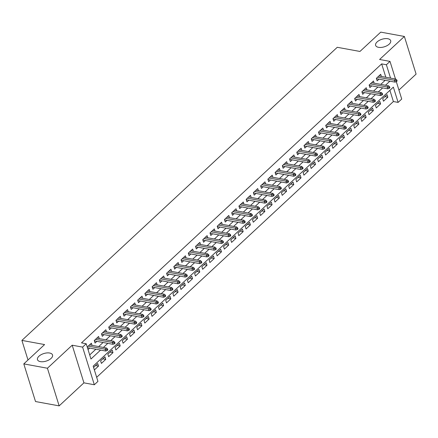 <?xml version="1.0" encoding="UTF-8"?>
<svg xmlns="http://www.w3.org/2000/svg" width="438" height="438" viewBox="0 0 438 438"><rect width="100%" height="100%" fill="white"/><g stroke="black" fill="none" stroke-linecap="round" stroke-linejoin="round"><path stroke-width="0.66" d="M49.642 353.023A7.884 3.953 162.7 0 1 52.538 354.977A7.884 3.953 162.7 0 1 48.903 359.954A7.884 3.953 162.7 0 1 40.384 361.624A7.884 3.953 162.7 0 1 37.487 359.669A7.884 3.953 162.7 0 1 41.117 354.692A7.884 3.953 162.7 0 1 49.642 353.023M387.783 38.73A7.884 3.953 162.7 0 1 390.685 40.685A7.884 3.953 162.7 0 1 387.05 45.662A7.884 3.953 162.7 0 1 378.525 47.331A7.884 3.953 162.7 0 1 375.629 45.377A7.884 3.953 162.7 0 1 379.264 40.4A7.884 3.953 162.7 0 1 387.783 38.73M396.324 81.687L401.723 99.037L398.109 102.399L393.357 87.135L93.184 366.135L97.937 381.394L94.323 384.756L82.596 347.11L86.215 343.748L90.967 359.012L100.565 350.088M83.921 382.85L72.199 345.204L47.424 368.232L23.794 363.896L35.516 401.542L59.152 405.873L83.921 382.85L94.323 384.756M398.93 90.064L416.1 74.104L404.373 36.458L379.604 59.486L390.001 61.391L395.492 79.026M96.667 377.315L393.384 101.528L398.109 102.399M47.424 368.232L59.152 405.873M23.794 363.896L44.588 344.569L21.9 340.408L337.26 47.293L359.948 51.454L380.742 32.127L404.373 36.458M92.046 345.347L91.378 343.2L87.239 347.049M99.278 338.629L98.61 336.477L94.269 340.512L95.062 343.053L96.886 341.361M106.511 331.905L105.843 329.754L101.507 333.789L102.295 336.329L104.118 334.637M113.749 325.182L113.075 323.03L108.739 327.066L109.527 329.611L111.351 327.914M120.981 318.459L120.308 316.307L115.971 320.342L116.76 322.888L118.583 321.196M128.214 311.736L127.546 309.584L123.204 313.619L123.998 316.165L125.816 314.473M135.446 305.012L134.778 302.866L130.436 306.896L131.23 309.442L133.048 307.75M142.679 298.289L142.011 296.143L137.669 300.172L138.463 302.718L140.28 301.026M149.911 291.566L149.243 289.419L144.901 293.449L145.695 295.995L147.513 294.303M157.143 284.842L156.476 282.696L152.134 286.731L152.928 289.272L154.751 287.58M164.376 278.119L163.708 275.973L159.366 280.008L160.16 282.548L161.983 280.857M171.608 271.396L170.94 269.25L166.604 273.285L167.393 275.825L169.216 274.133M178.846 264.672L178.173 262.526L173.837 266.561L174.625 269.102L176.448 267.41M186.079 257.955L185.405 255.803L181.069 259.838L181.858 262.378L183.681 260.687M193.311 251.231L192.638 249.08L188.302 253.115L189.096 255.661L190.913 253.963M200.544 244.508L199.876 242.356L195.534 246.391L196.328 248.937L198.146 247.246M207.776 237.785L207.108 235.633L202.767 239.668L203.56 242.214L205.378 240.522M215.009 231.061L214.341 228.91L209.999 232.945L210.793 235.491L212.611 233.799M222.241 224.338L221.573 222.192L217.232 226.222L218.025 228.767L219.843 227.076M229.474 217.615L228.806 215.469L224.464 219.498L225.258 222.044L227.081 220.352M236.706 210.892L236.038 208.745L231.697 212.775L232.49 215.321L234.314 213.629M243.939 204.168L243.271 202.022L238.934 206.057L239.723 208.597L241.546 206.906M251.177 197.445L250.503 195.299L246.167 199.334L246.955 201.874L248.779 200.182M258.409 190.722L257.736 188.575L253.399 192.611L254.188 195.151L256.011 193.459M265.642 184.004L264.974 181.852L260.632 185.887L261.426 188.428L263.243 186.736M272.874 177.28L272.206 175.129L267.864 179.164L268.658 181.704L270.476 180.013M280.106 170.557L279.439 168.406L275.097 172.441L275.891 174.986L277.708 173.289M287.339 163.834L286.671 161.682L282.329 165.717L283.123 168.263L284.941 166.571M294.571 157.111L293.903 154.959L289.562 158.994L290.356 161.54L292.179 159.848M301.804 150.387L301.136 148.236L296.794 152.271L297.588 154.817L299.411 153.125M309.036 143.664L308.368 141.518L304.027 145.547L304.821 148.093L306.644 146.401M316.269 136.941L315.601 134.794L311.265 138.824L312.053 141.37L313.876 139.678M323.507 130.217L322.833 128.071L318.497 132.101L319.286 134.647L321.109 132.955M330.739 123.494L330.066 121.348L325.73 125.383L326.518 127.923L328.341 126.232M337.972 116.771L337.304 114.625L332.962 118.66L333.756 121.2L335.574 119.508M345.204 110.047L344.536 107.901L340.195 111.936L340.988 114.477L342.806 112.785M352.437 103.33L351.769 101.178L347.427 105.213L348.221 107.753L350.039 106.062M359.669 96.606L359.001 94.455L354.66 98.49L355.453 101.03L357.271 99.338M366.902 89.883L366.234 87.731L361.892 91.766L362.686 94.312L364.509 92.615M374.134 83.16L373.466 81.008L369.125 85.043L369.918 87.589L371.742 85.897M384.882 96.639L387.827 97.181L383.491 101.211L382.697 98.67L387.039 94.635L387.827 97.181M377.649 103.363L380.595 103.905L376.258 107.934L375.465 105.394L379.806 101.359L380.595 103.905M370.417 110.086L373.362 110.622L369.026 114.657L368.232 112.117L372.574 108.082L373.362 110.622M363.184 116.809L366.13 117.346L361.793 121.381L361 118.84L365.336 114.805L366.13 117.346M355.952 123.532L358.897 124.069L354.556 128.104L353.767 125.558L358.103 121.529L358.897 124.069M348.719 130.25L351.665 130.792L347.323 134.827L346.535 132.281L350.871 128.252L351.665 130.792M341.487 136.974L344.432 137.516L340.091 141.551L339.297 139.005L343.638 134.975L344.432 137.516M334.249 143.697L337.2 144.239L332.858 148.274L332.064 145.728L336.406 141.693L337.2 144.239M327.016 150.42L329.967 150.962L325.626 154.997L324.832 152.451L329.173 148.416L329.967 150.962M319.784 157.143L322.735 157.685L318.393 161.721L317.599 159.175L321.941 155.14L322.735 157.685M312.551 163.867L315.497 164.409L311.161 168.444L310.367 165.898L314.708 161.863L315.497 164.409M305.319 170.59L308.264 171.132L303.928 175.162L303.134 172.621L307.476 168.586L308.264 171.132M298.086 177.313L301.032 177.855L296.696 181.885L295.902 179.345L300.244 175.309L301.032 177.855M290.854 184.037L293.799 184.579L289.458 188.608L288.669 186.068L293.006 182.033L293.799 184.579M283.621 190.76L286.567 191.296L282.225 195.332L281.437 192.791L285.773 188.756L286.567 191.296M276.389 197.483L279.334 198.02L274.993 202.055L274.204 199.514L278.541 195.479L279.334 198.02M269.151 204.207L272.102 204.743L267.76 208.778L266.966 206.232L271.308 202.203L272.102 204.743M261.919 210.924L264.87 211.466L260.528 215.501L259.734 212.956L264.076 208.926L264.87 211.466M254.686 217.648L257.637 218.19L253.295 222.225L252.502 219.679L256.843 215.649L257.637 218.19M247.454 224.371L250.405 224.913L246.063 228.948L245.269 226.402L249.611 222.367L250.405 224.913M240.221 231.094L243.167 231.636L238.83 235.671L238.037 233.125L242.378 229.09L243.167 231.636M232.989 237.818L235.934 238.36L231.598 242.395L230.804 239.849L235.146 235.814L235.934 238.36M225.756 244.541L228.702 245.083L224.365 249.112L223.572 246.572L227.908 242.537L228.702 245.083M218.524 251.264L221.469 251.806L217.128 255.836L216.339 253.295L220.675 249.26L221.469 251.806M211.291 257.987L214.237 258.529L209.895 262.559L209.107 260.019L213.443 255.984L214.237 258.529M204.059 264.711L207.004 265.247L202.663 269.282L201.874 266.742L206.21 262.707L207.004 265.247M196.821 271.434L199.772 271.971L195.43 276.006L194.636 273.465L198.978 269.43L199.772 271.971M189.588 278.157L192.539 278.694L188.198 282.729L187.404 280.183L191.745 276.154L192.539 278.694M182.356 284.881L185.307 285.417L180.965 289.452L180.171 286.906L184.513 282.877L185.307 285.417M175.123 291.599L178.069 292.141L173.733 296.176L172.939 293.63L177.28 289.6L178.069 292.141M167.891 298.322L170.836 298.864L166.5 302.899L165.706 300.353L170.048 296.318L170.836 298.864M160.658 305.045L163.604 305.587L159.268 309.622L158.474 307.076L162.816 303.041L163.604 305.587M153.426 311.768L156.371 312.31L152.03 316.345L151.241 313.8L155.578 309.765L156.371 312.31M146.193 318.492L149.139 319.034L144.797 323.069L144.009 320.523L148.345 316.488L149.139 319.034M138.961 325.215L141.907 325.757L137.565 329.787L136.776 327.246L141.113 323.211L141.907 325.757M131.728 331.938L134.674 332.48L130.332 336.51L129.538 333.97L133.88 329.934L134.674 332.48M124.491 338.662L127.442 339.204L123.1 343.233L122.306 340.693L126.648 336.658L127.442 339.204M117.258 345.385L120.209 345.921L115.867 349.957L115.074 347.416L119.415 343.381L120.209 345.921M110.026 352.108L112.977 352.645L108.635 356.68L107.841 354.139L112.183 350.104L112.977 352.645M102.793 358.832L105.739 359.368L101.402 363.403L100.609 360.857L104.95 356.828L105.739 359.368M393.384 101.528L389.897 90.348M94.367 369.94L98.506 366.091L97.718 363.551L93.579 367.394M385.818 77.252L381.657 63.888L81.484 342.883L86.215 343.748M89.697 354.933L95.84 349.223M98.692 346.567L103.072 342.5M105.925 339.844L110.305 335.776M113.163 333.121L117.537 329.053M120.395 326.398L124.775 322.33M127.628 319.674L132.008 315.606M134.86 312.956L139.24 308.883M142.093 306.233L146.473 302.16M149.325 299.51L153.705 295.436M156.558 292.787L160.938 288.713M163.79 286.063L168.17 281.99M171.023 279.34L175.403 275.267M178.255 272.617L182.635 268.549M185.493 265.893L189.868 261.825M192.725 259.17L197.105 255.102M199.958 252.447L204.338 248.379M207.19 245.723L211.57 241.656M214.423 239L218.803 234.932M221.655 232.282L226.035 228.209M228.888 225.559L233.268 221.486M236.12 218.836L240.5 214.762M243.353 212.112L247.733 208.039M250.591 205.389L254.965 201.316M257.823 198.666L262.198 194.598M265.056 191.943L269.436 187.875M272.288 185.219L276.668 181.151M279.521 178.496L283.901 174.428M286.753 171.773L291.133 167.705M293.986 165.049L298.366 160.981M301.218 158.326L305.598 154.258M308.451 151.608L312.831 147.535M315.683 144.885L320.063 140.812M322.921 138.162L327.295 134.088M330.153 131.438L334.533 127.365M337.386 124.715L341.766 120.642M344.618 117.992L348.998 113.924M351.851 111.268L356.231 107.201M359.083 104.545L363.463 100.477M366.316 97.822L370.696 93.754M373.548 91.099L377.928 87.031M380.781 84.375L385.161 80.307M381.367 76.436L380.699 74.285L376.362 78.32L377.151 80.866L378.974 79.174M88.033 349.59L89.653 348.084M21.9 340.408L27.999 359.987M72.199 345.204L82.596 347.11M381.657 63.888L386.382 64.753L390.001 61.391M390.548 78.117L386.382 64.753M103.423 347.433L107.797 343.365M110.655 340.709L115.035 336.641M117.888 333.991L122.268 329.918M125.12 327.268L129.5 323.195M132.353 320.545L136.733 316.471M139.585 313.822L143.965 309.748M146.818 307.098L151.198 303.025M154.05 300.375L158.43 296.307M161.283 293.652L165.663 289.584M168.52 286.928L172.895 282.86M175.753 280.205L180.133 276.137M182.985 273.482L187.365 269.414M190.218 266.758L194.598 262.69M197.45 260.035L201.83 255.967M204.683 253.317L209.063 249.244M211.915 246.594L216.295 242.521M219.148 239.871L223.528 235.797M226.38 233.147L230.76 229.074M233.613 226.424L237.993 222.351M240.851 219.701L245.225 215.633M248.083 212.977L252.463 208.91M255.316 206.254L259.696 202.186M262.548 199.531L266.928 195.463M269.781 192.808L274.161 188.74M277.013 186.084L281.393 182.016M284.246 179.366L288.626 175.293M291.478 172.643L295.858 168.57M298.711 165.92L303.091 161.846M305.948 159.197L310.323 155.123M313.181 152.473L317.555 148.4M320.413 145.75L324.793 141.677M327.646 139.027L332.026 134.959M334.878 132.303L339.258 128.235M342.111 125.58L346.491 121.512M349.343 118.857L353.723 114.789M356.576 112.133L360.956 108.066M363.808 105.41L368.188 101.342M371.041 98.692L375.421 94.619M378.279 91.969L382.653 87.896M385.511 85.246L389.891 81.172M95.561 365.549L98.506 366.091M376.483 78.714L395.01 82.114L394.435 80.28L377.578 77.192M396.083 80.647L396.401 81.66L397.124 80.992L396.806 79.973L396.083 80.647L394.435 80.28L395.738 79.07L378.881 75.982M395.01 82.114L396.401 81.66M396.806 79.973L395.738 79.07M369.25 85.437L387.772 88.837L387.203 87.003L370.345 83.91M388.851 87.37L389.168 88.383L389.891 87.715L389.574 86.697L388.851 87.37L387.203 87.003L388.506 85.793L371.648 82.7M387.772 88.837L389.168 88.383M389.574 86.697L388.506 85.793M362.018 92.161L380.54 95.561L379.97 93.727L363.113 90.633M381.618 94.088L381.936 95.106L382.659 94.433L382.341 93.42L381.618 94.088L379.97 93.727L381.274 92.517L364.411 89.423M380.54 95.561L381.936 95.106M382.341 93.42L381.274 92.517M354.785 98.884L373.307 102.278L372.738 100.45L355.88 97.356M374.386 100.811L374.698 101.83L375.426 101.156L375.109 100.143L374.386 100.811L372.738 100.45L374.041 99.24L357.178 96.146M373.307 102.278L374.698 101.83M375.109 100.143L374.041 99.24M347.553 105.607L366.075 109.002L365.506 107.173L348.643 104.08M367.148 107.534L367.466 108.553L368.188 107.879L367.876 106.861L367.148 107.534L365.506 107.173L366.809 105.963L349.946 102.87M366.075 109.002L367.466 108.553M367.876 106.861L366.809 105.963M340.315 112.331L358.842 115.725L358.273 113.896L341.41 110.803M359.916 114.258L360.233 115.276L360.956 114.603L360.638 113.584L359.916 114.258L358.273 113.896L359.576 112.686L342.713 109.593M358.842 115.725L360.233 115.276M360.638 113.584L359.576 112.686M333.083 119.054L351.61 122.448L351.041 120.62L334.178 117.526M352.683 120.981L353.001 121.999L353.723 121.326L353.406 120.308L352.683 120.981L351.041 120.62L352.344 119.41L335.481 116.316M351.61 122.448L353.001 121.999M353.406 120.308L352.344 119.41M325.85 125.777L344.377 129.172L343.808 127.343L326.945 124.25M345.451 127.704L345.768 128.723L346.491 128.049L346.173 127.031L345.451 127.704L343.808 127.343L345.106 126.133L328.248 123.04M344.377 129.172L345.768 128.723M346.173 127.031L345.106 126.133M318.618 132.5L337.145 135.895L336.576 134.066L319.713 130.973M338.218 134.428L338.536 135.446L339.258 134.773L338.941 133.754L338.218 134.428L336.576 134.066L337.873 132.856L321.016 129.763M337.145 135.895L338.536 135.446M338.941 133.754L337.873 132.856M311.385 139.224L329.913 142.618L329.338 140.784L312.48 137.696M330.986 141.151L331.303 142.169L332.026 141.496L331.708 140.478L330.986 141.151L329.338 140.784L330.641 139.574L313.783 136.486M329.913 142.618L331.303 142.169M331.708 140.478L330.641 139.574M304.153 145.942L322.68 149.342L322.105 147.507L305.248 144.42M323.753 147.874L324.071 148.893L324.793 148.219L324.476 147.201L323.753 147.874L322.105 147.507L323.408 146.297L306.551 143.21M322.68 149.342L324.071 148.893M324.476 147.201L323.408 146.297M296.92 152.665L315.442 156.065L314.873 154.231L298.015 151.143M316.521 154.598L316.838 155.61L317.561 154.942L317.243 153.924L316.521 154.598L314.873 154.231L316.176 153.021L299.313 149.933M315.442 156.065L316.838 155.61M317.243 153.924L316.176 153.021M289.688 159.388L308.21 162.788L307.64 160.954L290.783 157.866M309.288 161.321L309.606 162.334L310.328 161.666L310.011 160.647L309.288 161.321L307.64 160.954L308.943 159.744L292.08 156.651M308.21 162.788L309.606 162.334M310.011 160.647L308.943 159.744M282.455 166.111L300.977 169.511L300.408 167.677L283.545 164.584M302.056 168.039L302.368 169.057L303.096 168.389L302.778 167.371L302.056 168.039L300.408 167.677L301.711 166.467L284.848 163.374M300.977 169.511L302.368 169.057M302.778 167.371L301.711 166.467M275.223 172.835L293.745 176.235L293.175 174.401L276.312 171.307M294.818 174.762L295.135 175.78L295.858 175.107L295.546 174.094L294.818 174.762L293.175 174.401L294.478 173.191L277.615 170.097M293.745 176.235L295.135 175.78M295.546 174.094L294.478 173.191M267.985 179.558L286.512 182.953L285.943 181.124L269.08 178.031M287.585 181.485L287.903 182.504L288.626 181.83L288.308 180.817L287.585 181.485L285.943 181.124L287.246 179.914L270.383 176.821M286.512 182.953L287.903 182.504M288.308 180.817L287.246 179.914M260.752 186.281L279.28 189.676L278.71 187.847L261.847 184.754M280.353 188.209L280.67 189.227L281.393 188.554L281.076 187.535L280.353 188.209L278.71 187.847L280.013 186.637L263.15 183.544M279.28 189.676L280.67 189.227M281.076 187.535L280.013 186.637M253.52 193.005L272.047 196.399L271.478 194.571L254.615 191.477M273.12 194.932L273.438 195.95L274.161 195.277L273.843 194.258L273.12 194.932L271.478 194.571L272.775 193.361L255.918 190.267M272.047 196.399L273.438 195.95M273.843 194.258L272.775 193.361M246.287 199.728L264.815 203.123L264.245 201.294L247.382 198.2M265.888 201.655L266.205 202.674L266.928 202L266.611 200.982L265.888 201.655L264.245 201.294L265.543 200.084L248.685 196.99M264.815 203.123L266.205 202.674M266.611 200.982L265.543 200.084M239.055 206.451L257.582 209.846L257.007 208.017L240.15 204.924M258.655 208.379L258.973 209.397L259.696 208.723L259.378 207.705L258.655 208.379L257.007 208.017L258.31 206.807L241.453 203.714M257.582 209.846L258.973 209.397M259.378 207.705L258.31 206.807M231.822 213.175L250.35 216.569L249.775 214.74L232.917 211.647M251.423 215.102L251.74 216.12L252.463 215.447L252.146 214.428L251.423 215.102L249.775 214.74L251.078 213.525L234.22 210.437M250.35 216.569L251.74 216.12M252.146 214.428L251.078 213.525M224.59 219.892L243.112 223.292L242.542 221.458L225.685 218.37M244.19 221.825L244.508 222.843L245.231 222.17L244.913 221.152L244.19 221.825L242.542 221.458L243.846 220.248L226.983 217.16M243.112 223.292L244.508 222.843M244.913 221.152L243.846 220.248M217.357 226.616L235.879 230.016L235.31 228.182L218.452 225.094M236.958 228.548L237.27 229.567L237.998 228.893L237.681 227.875L236.958 228.548L235.31 228.182L236.613 226.972L219.75 223.884M235.879 230.016L237.27 229.567M237.681 227.875L236.613 226.972M210.125 233.339L228.647 236.739L228.078 234.905L211.215 231.817M229.72 235.272L230.038 236.285L230.76 235.617L230.448 234.598L229.72 235.272L228.078 234.905L229.381 233.695L212.518 230.607M228.647 236.739L230.038 236.285M230.448 234.598L229.381 233.695M202.887 240.062L221.414 243.462L220.845 241.628L203.982 238.535M222.488 241.995L222.805 243.008L223.528 242.34L223.21 241.322L222.488 241.995L220.845 241.628L222.148 240.418L205.285 237.325M221.414 243.462L222.805 243.008M223.21 241.322L222.148 240.418M195.655 246.786L214.182 250.186L213.613 248.351L196.75 245.258M215.255 248.713L215.573 249.731L216.295 249.058L215.978 248.045L215.255 248.713L213.613 248.351L214.916 247.141L198.053 244.048M214.182 250.186L215.573 249.731M215.978 248.045L214.916 247.141M188.422 253.509L206.95 256.903L206.38 255.075L189.517 251.981M208.023 255.436L208.34 256.454L209.063 255.781L208.745 254.768L208.023 255.436L206.38 255.075L207.683 253.865L190.82 250.771M206.95 256.903L208.34 256.454M208.745 254.768L207.683 253.865M181.19 260.232L199.717 263.627L199.148 261.798L182.285 258.705M200.79 262.159L201.108 263.178L201.83 262.504L201.513 261.486L200.79 262.159L199.148 261.798L200.445 260.588L183.588 257.495M199.717 263.627L201.108 263.178M201.513 261.486L200.445 260.588M173.957 266.956L192.485 270.35L191.915 268.521L175.052 265.428M193.558 268.883L193.875 269.901L194.598 269.228L194.28 268.209L193.558 268.883L191.915 268.521L193.213 267.311L176.355 264.218M192.485 270.35L193.875 269.901M194.28 268.209L193.213 267.311M166.725 273.679L185.252 277.073L184.677 275.245L167.82 272.151M186.325 275.606L186.643 276.624L187.365 275.951L187.048 274.933L186.325 275.606L184.677 275.245L185.98 274.035L169.123 270.941M185.252 277.073L186.643 276.624M187.048 274.933L185.98 274.035M159.492 280.402L178.014 283.797L177.445 281.968L160.587 278.875M179.093 282.329L179.41 283.348L180.133 282.674L179.815 281.656L179.093 282.329L177.445 281.968L178.748 280.758L161.89 277.665M178.014 283.797L179.41 283.348M179.815 281.656L178.748 280.758M152.26 287.125L170.782 290.52L170.212 288.691L153.355 285.598M171.86 289.053L172.178 290.071L172.9 289.398L172.583 288.379L171.86 289.053L170.212 288.691L171.515 287.481L154.652 284.388M170.782 290.52L172.178 290.071M172.583 288.379L171.515 287.481M145.027 293.849L163.549 297.243L162.98 295.409L146.122 292.321M164.628 295.776L164.94 296.794L165.668 296.121L165.35 295.103L164.628 295.776L162.98 295.409L164.283 294.199L147.42 291.111M163.549 297.243L164.94 296.794M165.35 295.103L164.283 294.199M137.795 300.567L156.317 303.967L155.747 302.132L138.884 299.045M157.39 302.499L157.707 303.518L158.43 302.844L158.118 301.826L157.39 302.499L155.747 302.132L157.05 300.922L140.187 297.835M156.317 303.967L157.707 303.518M158.118 301.826L157.05 300.922M130.557 307.29L149.084 310.69L148.515 308.856L131.652 305.768M150.157 309.223L150.475 310.241L151.198 309.567L150.88 308.549L150.157 309.223L148.515 308.856L149.818 307.646L132.955 304.558M149.084 310.69L150.475 310.241M150.88 308.549L149.818 307.646M123.324 314.013L141.852 317.413L141.282 315.579L124.419 312.491M142.925 315.946L143.242 316.959L143.965 316.291L143.648 315.272L142.925 315.946L141.282 315.579L142.585 314.369L125.722 311.281M141.852 317.413L143.242 316.959M143.648 315.272L142.585 314.369M116.092 320.736L134.619 324.136L134.05 322.302L117.187 319.209M135.692 322.669L136.01 323.682L136.733 323.014L136.415 321.996L135.692 322.669L134.05 322.302L135.347 321.092L118.49 317.999M134.619 324.136L136.01 323.682M136.415 321.996L135.347 321.092M108.859 327.46L127.387 330.86L126.817 329.026L109.954 325.932M128.46 329.387L128.777 330.405L129.5 329.732L129.183 328.719L128.46 329.387L126.817 329.026L128.115 327.816L111.257 324.722M127.387 330.86L128.777 330.405M129.183 328.719L128.115 327.816M101.627 334.183L120.154 337.578L119.579 335.749L102.722 332.656M121.227 336.11L121.545 337.129L122.268 336.455L121.95 335.442L121.227 336.11L119.579 335.749L120.883 334.539L104.025 331.446M120.154 337.578L121.545 337.129M121.95 335.442L120.883 334.539M94.394 340.906L112.922 344.301L112.347 342.472L95.489 339.379M113.995 342.834L114.313 343.852L115.035 343.178L114.718 342.16L113.995 342.834L112.347 342.472L113.65 341.262L96.793 338.169M112.922 344.301L114.313 343.852M114.718 342.16L113.65 341.262M87.436 347.679L105.684 351.024L105.115 349.195L88.257 346.102M106.763 349.557L107.08 350.575L107.803 349.902L107.485 348.883L106.763 349.557L105.115 349.195L106.418 347.986L89.555 344.892M105.684 351.024L107.08 350.575M107.485 348.883L106.418 347.986"/></g></svg>
